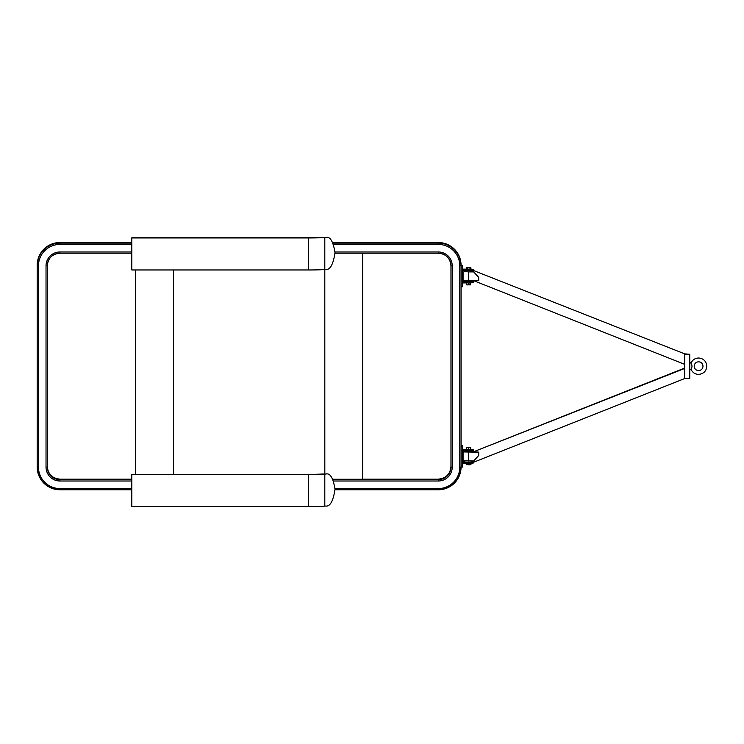 <?xml version="1.0" encoding="UTF-8"?>
<svg xmlns="http://www.w3.org/2000/svg" width="744" height="744" viewBox="0 0 744 744"><rect width="100%" height="100%" fill="white"/><g stroke="black" fill="none" stroke-linecap="round" stroke-linejoin="round"><path stroke-width="1.12" d="M324.803 506.125L325.751 506.06C330.131 506.627 333.21 501.056 335.005 489.338C333.21 477.899 330.131 472.803 325.751 474.049L321.38 474.049A15.14 0.67 -0 0 1 308.416 474.365L131.809 474.365L131.809 506.543L308.416 506.543A18.926 0.837 -0 0 0 324.803 506.125L324.803 474.114L326.16 474.03L321.38 474.049M131.809 474.533L308.416 474.533A18.926 0.837 -0 0 0 324.803 474.114M131.809 237.959L308.416 237.959A18.926 0.837 -0 0 0 324.803 237.541L324.803 269.551L325.751 269.477C330.131 270.053 333.21 264.483 335.005 252.765C333.21 241.326 330.131 236.22 325.751 237.466L321.38 237.466A15.14 0.67 -0 0 1 308.416 237.792L131.809 237.792L131.809 269.97L308.416 269.97A18.926 0.837 -0 0 0 324.803 269.551L324.821 474.03M321.38 237.466L324.803 237.541M450.966 265.236L450.966 467.083L452.231 467.139A13.876 13.866 0 0 1 438.356 480.996L438.356 479.685A12.611 12.602 0 0 0 450.966 467.083M450.966 466.581A12.611 12.602 0 0 1 438.356 479.183L361.854 479.183M131.809 479.183L59.911 479.183A12.611 12.602 0 0 1 47.291 466.581M59.911 489.766L131.809 489.766L59.911 489.766C46.119 488.427 38.549 480.866 37.2 467.083L38.465 467.139A21.446 21.427 0 0 0 59.911 488.557L59.911 489.766A22.711 22.683 0 0 1 37.2 467.083L37.2 265.236A22.711 22.683 0 0 1 59.911 242.544L131.809 242.544L59.911 242.544L59.911 243.111L131.809 243.111M37.2 467.083L37.2 466.525M59.911 479.183L59.911 479.685A12.611 12.602 0 0 1 47.291 467.083L47.291 265.794L46.035 265.85A13.876 13.866 0 0 1 59.911 251.983L131.809 251.983M333.61 244.423L438.356 244.423A21.446 21.427 0 0 1 459.801 265.85L462.322 265.31L462.322 286.793L461.057 286.793L461.057 467.083A22.711 22.683 0 0 1 438.356 489.766L335.005 489.766L438.356 489.766L438.356 488.557A21.446 21.427 0 0 0 459.801 467.139L461.057 467.083C459.718 480.856 452.147 488.427 438.356 489.766M333.061 243.111L438.356 243.111A22.711 22.683 0 0 1 461.057 265.794L461.057 467.083L462.322 467.083L462.322 446.158L461.057 446.158M332.866 479.266L361.398 479.266A1.265 1.265 180 0 0 362.663 478.001L362.663 253.946A1.265 1.265 0 0 0 362.412 253.193M362.319 253.193A1.265 1.265 0 0 1 362.663 254.057M135.594 474.365L135.594 269.97M173.445 474.365L173.445 269.97M690.971 369.201C692.45 372.493 694.989 374.223 698.597 374.399C703.675 373.823 706.4 371.089 706.8 366.197C706.316 361.221 703.582 358.487 698.597 358.004C694.989 358.171 692.45 359.901 690.971 363.193L690.971 363.193C692.32 365.267 692.32 367.266 690.971 369.201L689.772 370.205M689.772 354.274L684.722 353.874L684.722 378.519L684.722 368.438L473.677 451.738L478.718 452.129L478.718 455.458L473.677 461.001L473.677 462.21L684.722 378.519L689.772 378.519L689.772 354.274L684.722 354.274L684.722 364.355L473.816 280.721M684.722 368.048L473.677 451.738M470.645 447.776L469.641 447.618L470.645 447.535L470.645 449.534L473.677 449.636L473.677 450.697L462.322 450.892M473.677 462.21L473.175 463.094L462.322 463.242M461.057 445.6L462.322 445.6L462.322 446.158M466.609 449.441L462.322 449.441M468.209 450.892L468.209 449.888L462.322 449.888M468.209 449.888L473.677 449.692M473.677 461.987L473.045 461.94M464.209 461.792L462.322 461.792M468.209 463.242L468.209 462.238L462.322 462.238M468.209 462.238L469.622 462.201M472.477 462.108L473.677 462.043M464.209 451.775L463.075 451.924L463.075 460.759L473.677 461.001M463.075 451.934L478.718 452.185M473.816 451.682L473.045 451.682M473.017 451.906L464.247 451.906M472.477 450.762L469.622 450.864M473.045 461.001L473.045 462.015L468.627 462.21L464.209 462.015L464.209 460.908M473.677 282.701L473.677 281.697L473.677 282.767L462.322 282.962M473.677 270.351L473.677 269.347L473.677 270.416L462.322 270.611M461.057 265.794L461.057 286.793M462.322 265.878L461.057 265.878M464.209 281.502L462.322 281.502M468.209 282.962L468.209 281.948L462.322 281.948M468.209 281.948L469.622 281.92M472.477 281.818L473.677 281.753M473.677 281.697L473.045 281.651M466.311 269.151L462.322 269.151M468.209 270.611L468.209 269.598L462.322 269.598M468.209 269.598L473.677 269.402M473.677 269.347L470.84 269.226M478.718 277.438L473.677 271.895L468.627 271.895L468.627 280.721L478.718 280.721L478.718 277.382L473.677 271.839L473.677 270.584L684.722 353.874L473.677 270.584M473.045 271.393L473.677 271.393M468.627 271.895L464.209 271.486M463.075 271.653L463.075 280.469L468.627 280.721M464.247 281.706L473.017 281.706M473.045 270.463L473.045 271.644L468.627 271.839L464.209 271.644L464.209 270.611M472.477 270.481L469.622 270.574M470.645 269.244L466.609 269.254M470.087 267.663L466.888 267.71L470.087 267.663M470.952 269.216L469.976 269.309L469.976 267.97L470.952 267.877L470.952 269.216M470.459 267.738L468.813 267.793L469.976 267.97M469.976 269.309L467.66 269.319L467.66 267.979L468.813 267.793L467.66 267.979M467.66 269.319L466.311 269.235L466.618 267.701L470.645 267.701M466.311 463.242L466.795 464.73L466.311 464.498M467.279 464.6L468.441 464.777L467.279 464.6L467.279 463.261M469.603 464.609L468.441 464.777L470.273 464.74L469.603 464.609L469.603 463.27M470.645 463.177L470.608 464.675M470.459 464.656L470.952 464.526L470.459 464.656M467.372 447.544L469.892 447.553L467.372 447.544M470.645 449.534L468.627 449.59L468.627 447.832L466.609 447.674M466.609 447.544L468.627 447.832M468.627 449.59L466.609 449.534L466.609 447.776M466.618 449.674L470.645 449.674M466.618 447.535L470.645 447.535M466.609 282.962L466.609 284.719L467.623 284.924L470.645 284.719L470.645 282.962L468.627 283.018L468.627 284.775M467.623 282.813L468.627 283.018M470.645 284.859L466.609 284.859M308.416 474.533L308.416 506.543M308.416 237.959L308.416 269.97M38.465 467.139L38.465 265.85L37.2 265.794A22.711 22.683 0 0 1 59.911 243.111L59.911 244.423L131.809 244.423M438.356 244.423L438.356 242.544A22.711 22.683 0 0 1 461.057 265.236C459.708 251.453 452.147 243.893 438.356 242.544L332.791 242.544L438.356 242.544M38.465 265.85A21.446 21.427 0 0 1 59.911 244.423M334.995 251.983L438.356 251.983A13.876 13.866 0 0 1 452.231 265.85L452.231 467.139M459.801 265.85L459.801 467.139M438.356 253.193C446.019 253.937 450.222 258.14 450.966 265.794A12.611 12.602 0 0 0 438.356 253.193L335.005 253.193L438.356 253.193L438.356 251.983M450.966 265.794L452.231 265.85M450.966 466.525C450.222 474.179 446.019 478.373 438.356 479.127L438.356 479.685L333.061 479.685M131.809 480.996L59.911 480.996L59.911 479.685L131.809 479.685M47.291 466.525L47.291 466.525C48.035 474.179 52.247 478.373 59.911 479.127M333.61 480.996L438.356 480.996M59.911 488.557L131.809 488.557M334.995 488.557L438.356 488.557M59.911 480.996A13.876 13.866 0 0 1 46.035 467.139L46.035 265.85M47.291 467.083L46.035 467.139M59.911 253.193L131.809 253.193L59.911 253.193C52.247 253.937 48.035 258.14 47.291 265.794A12.611 12.602 0 0 1 59.911 253.193L59.911 251.983M473.175 463.094L473.175 462.089M468.962 462.229L468.962 463.233M473.175 450.743L473.175 449.739M468.962 449.878L468.962 450.883M468.627 461.001L468.627 452.185M473.175 269.449L473.175 270.453M468.962 269.588L468.962 270.593M468.962 281.939L468.962 282.943M473.175 281.799L473.175 282.804M37.2 265.236C38.549 251.453 46.119 243.893 59.911 242.544M698.597 370.614C695.919 370.354 694.45 368.875 694.189 366.197C694.45 363.518 695.919 362.049 698.597 361.789C701.285 362.049 702.755 363.518 703.015 366.197C702.755 368.875 701.285 370.354 698.597 370.614M690.971 363.193L689.772 362.189M464.209 451.934L464.209 450.892M473.045 451.934L473.045 450.743M464.209 280.618L464.209 281.725M473.045 280.721L473.045 281.725"/></g></svg>
